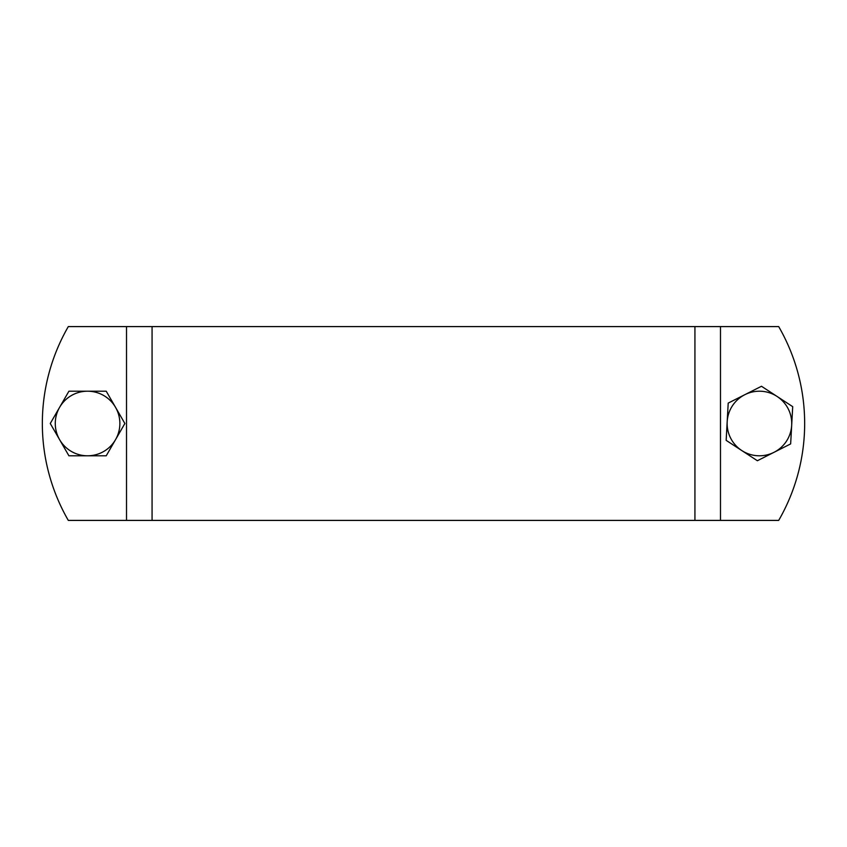 <?xml version="1.0" encoding="UTF-8"?>
<svg xmlns="http://www.w3.org/2000/svg" width="847" height="847" viewBox="0 0 847 847"><rect width="100%" height="100%" fill="white"/><g stroke="black" fill="none" stroke-linecap="round" stroke-linejoin="round"><path stroke-width="1.27" d="M68.311 520.407A193.804 193.804 0 0 1 68.311 326.593L778.689 326.593A193.804 193.804 0 0 1 778.689 520.407L68.311 520.407M115.541 407.354A32.302 32.302 0 0 1 115.541 439.646L106.224 455.802L68.925 455.802L50.269 423.5L68.925 391.198L106.224 391.198L124.869 423.5L115.541 439.646A32.302 32.302 0 0 1 59.597 439.646A32.302 32.302 0 0 1 87.569 391.198A32.302 32.302 0 0 1 115.541 407.354M791.68 425.279A32.302 32.302 0 0 1 774.01 452.319L757.377 460.736L726.154 440.345L728.208 403.098L761.485 386.264L792.707 406.655L790.653 443.902L774.01 452.319A32.302 32.302 0 0 1 727.181 421.721A32.302 32.302 0 0 1 777.091 396.46A32.302 32.302 0 0 1 791.68 425.279M126.521 520.407L126.521 326.593M720.479 520.407L720.479 326.593M694.932 520.407L694.932 326.593M152.068 520.407L152.068 326.593"/></g></svg>
